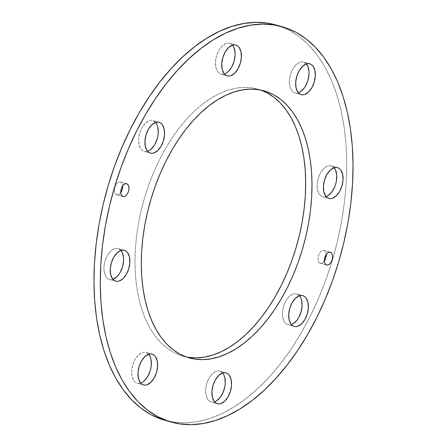 <?xml version="1.0" encoding="UTF-8"?>
<svg xmlns="http://www.w3.org/2000/svg" width="447" height="447" viewBox="0 0 447 447"><rect width="100%" height="100%" fill="white"/><g stroke="black" fill="none" stroke-linecap="round" stroke-linejoin="round"><path stroke-width="0.34" stroke-dasharray="2.23 1.68" d="M150.46 153.125L144.157 151.36A15.997 9.197 105.6 0 1 143.895 151.282L142.28 150.415L140.9 148.991L139.062 144.716L138.654 139.106L139.738 133.016L142.152 127.378L145.521 123.042L149.343 120.668L151.242 120.349L153.03 120.629A15.997 9.197 105.6 0 1 155.64 122.433L153.03 120.629L158.808 122.238L153.03 120.629A15.997 9.197 105.6 0 0 152.768 120.545A15.997 9.197 105.6 0 0 139.671 133.245A15.997 9.197 105.6 0 0 143.895 151.282L150.198 153.042L143.895 151.282L145.683 151.561L149.51 150.326M232.826 45.655L231.451 44.236L229.836 43.365L235.608 44.979L229.836 43.365A15.997 9.197 105.6 0 0 229.574 43.286A15.997 9.197 105.6 0 0 216.477 55.987A15.997 9.197 105.6 0 0 220.695 74.023L227.003 75.783L220.695 74.023L222.489 74.297L224.383 73.978L226.316 73.068M294.623 92.786L300.926 94.552L294.623 92.786L296.411 93.065L298.317 92.741A15.997 9.197 105.6 0 1 294.88 92.87A15.997 9.197 105.6 0 1 294.623 92.786A15.997 9.197 105.6 0 1 290.399 74.755A15.997 9.197 105.6 0 1 303.496 62.049A15.997 9.197 105.6 0 1 303.759 62.133L301.971 61.854L300.071 62.178L296.249 64.547L292.88 68.883L290.466 74.526L289.382 80.616L289.79 86.221L291.628 90.495L293.008 91.92L294.623 92.786M309.536 63.748L303.759 62.133L309.536 63.748M322.36 196.585L328.662 198.345L322.36 196.585L324.148 196.864L326.059 196.54A15.997 9.197 105.6 0 1 322.622 196.663A15.997 9.197 105.6 0 1 322.36 196.585A15.997 9.197 105.6 0 1 318.135 178.554A15.997 9.197 105.6 0 1 331.238 165.848A15.997 9.197 105.6 0 1 331.501 165.932L329.707 165.653L327.813 165.977L323.991 168.346L320.616 172.682L318.203 178.325L317.119 184.41L317.526 190.02L319.37 194.294L320.745 195.719L322.36 196.585M337.273 167.547L331.501 165.932L337.273 167.547M287.667 324.611L293.97 326.371L287.667 324.611L289.455 324.891L291.36 324.567A15.997 9.197 105.6 0 1 287.929 324.695A15.997 9.197 105.6 0 1 287.667 324.611A15.997 9.197 105.6 0 1 283.443 306.581A15.997 9.197 105.6 0 1 296.54 293.875A15.997 9.197 105.6 0 1 296.802 293.958L295.014 293.679L293.115 294.003L289.298 296.372L285.924 300.708L283.51 306.351L282.426 312.436L282.834 318.046L284.672 322.321L286.052 323.745L287.667 324.611M302.58 295.573L296.802 293.958L302.58 295.573M210.861 401.87L217.164 403.635L210.861 401.87L212.649 402.149L214.554 401.825A15.997 9.197 105.6 0 1 211.124 401.954A15.997 9.197 105.6 0 1 210.861 401.87A15.997 9.197 105.6 0 1 206.637 383.839A15.997 9.197 105.6 0 1 219.734 371.139A15.997 9.197 105.6 0 1 219.997 371.217L218.209 370.937L216.314 371.261L212.493 373.631L209.118 377.966L206.704 383.61L205.62 389.7L206.028 395.304L207.872 399.579L209.246 401.004L210.861 401.87M225.774 372.832L219.997 371.217L225.774 372.832M143.504 384.951L137.201 383.185A15.997 9.197 105.6 0 1 136.938 383.107L135.324 382.241L133.944 380.816L132.105 376.542L131.697 370.932L132.781 364.841L135.195 359.204L138.57 354.868L142.386 352.493L144.286 352.175L146.074 352.448A15.997 9.197 105.6 0 1 148.683 354.259L146.074 352.448L151.851 354.063L146.074 352.448A15.997 9.197 105.6 0 0 145.811 352.37A15.997 9.197 105.6 0 0 132.714 365.07A15.997 9.197 105.6 0 0 136.938 383.107L143.241 384.867L136.938 383.107L138.726 383.386L142.554 382.151M109.197 279.308L115.499 281.068L109.197 279.308L110.99 279.587L112.895 279.263A15.997 9.197 105.6 0 1 109.459 279.386A15.997 9.197 105.6 0 1 109.197 279.308A15.997 9.197 105.6 0 1 104.978 261.277A15.997 9.197 105.6 0 1 118.075 248.571A15.997 9.197 105.6 0 1 118.338 248.655L116.544 248.376L114.65 248.694L110.828 251.069L107.453 255.405L105.045 261.048L103.955 267.133L104.369 272.743L106.207 277.017L107.582 278.442L109.197 279.308M124.11 250.27L118.338 248.655L124.11 250.27M116.656 194.769L122.959 196.529L116.656 194.769L118.997 194.372L120.779 192.601A6.666 3.833 105.6 0 1 116.768 194.803A6.666 3.833 105.6 0 1 116.656 194.769A6.666 3.833 105.6 0 1 114.896 187.254A6.666 3.833 105.6 0 1 120.355 181.963A6.666 3.833 105.6 0 1 120.466 181.996L118.93 182.013L117.337 183.002L115.929 184.807L114.924 187.159L114.477 189.696L114.644 192.031L115.41 193.814L116.656 194.769M126.551 183.695L120.466 181.996L126.551 183.695M320.231 263.244L326.533 265.004L320.231 263.244L322.572 262.847L324.354 261.076A6.666 3.833 105.6 0 1 320.343 263.277A6.666 3.833 105.6 0 1 320.231 263.244A6.666 3.833 105.6 0 1 318.471 255.729A6.666 3.833 105.6 0 1 323.93 250.437A6.666 3.833 105.6 0 1 324.041 250.471L322.505 250.488L320.912 251.477L319.504 253.281L318.499 255.634L318.046 258.17L318.219 260.506L318.985 262.288L320.231 263.244M330.121 252.169L324.041 250.471L330.121 252.169M186.209 356.924A138.654 79.706 105.6 0 1 183.024 356.158A138.654 79.706 105.6 0 1 180.75 355.454L173.525 352.325L166.759 347.939L160.501 342.352L154.824 335.613L149.779 327.78L145.415 318.94L141.766 309.168L138.877 298.562L136.776 287.231L135.475 275.274L134.994 262.808L135.335 249.957L136.497 236.843L138.464 223.589L141.218 210.33L144.733 197.183L148.98 184.287L153.913 171.76L159.484 159.719L165.647 148.287L172.33 137.57L179.476 127.669L187.019 118.69L194.881 110.705L202.994 103.799L211.269 98.038L219.628 93.479L227.998 90.16L236.295 88.12L244.436 87.372L252.348 87.93L259.947 89.78A138.654 79.706 105.6 0 1 260.791 90.076L259.947 89.78A138.654 79.706 105.6 0 0 257.673 89.082A138.654 79.706 105.6 0 0 144.152 199.172A138.654 79.706 105.6 0 0 180.75 355.454L188.349 357.309M165.077 420.359A205.318 118.025 105.6 0 0 333.177 257.338A205.318 118.025 105.6 0 0 278.989 25.92L285.292 27.68L278.989 25.92L289.678 30.558L299.702 37.045L308.966 45.32L317.37 55.305L324.846 66.899L331.311 79.991L336.708 94.457L340.983 110.163L344.101 126.948L346.023 144.649L346.732 163.11L346.229 182.141L344.514 201.558L341.603 221.181L337.524 240.821L332.311 260.283L326.025 279.381L318.722 297.931L310.469 315.755L301.351 332.685L291.45 348.559L280.867 363.215L269.697 376.519L258.053 388.337L246.051 398.562L233.798 407.094L221.41 413.849L209.017 418.761L196.736 421.784L184.678 422.89L172.967 422.063L165.194 420.392M275.732 24.915L278.989 25.92A205.318 118.025 105.6 0 0 275.62 24.881M232.446 45.175A15.997 9.197 105.6 0 0 229.836 43.365L228.048 43.091L226.148 43.409L222.327 45.778L218.957 50.12L216.544 55.758L215.46 61.848L215.867 67.458L217.706 71.732L219.08 73.152L220.695 74.023A15.997 9.197 105.6 0 0 220.958 74.101A15.997 9.197 105.6 0 0 224.394 73.973M306.368 63.943L303.759 62.133A15.997 9.197 105.6 0 1 306.368 63.943M334.105 167.737L331.501 165.932A15.997 9.197 105.6 0 1 334.105 167.737M300.881 298.171L299.792 296.249M299.412 295.769L296.802 293.958A15.997 9.197 105.6 0 1 299.412 295.769M224.076 375.43L222.992 373.508M222.606 373.027L219.997 371.217A15.997 9.197 105.6 0 1 222.606 373.027M120.941 250.46L118.338 248.655A15.997 9.197 105.6 0 1 120.941 250.46M122.646 185.924L122.165 183.751L120.466 181.996A6.666 3.833 105.6 0 1 122.646 185.924M326.221 254.399L325.74 252.225L324.041 250.471A6.666 3.833 105.6 0 1 326.221 254.399M137.201 383.185A15.997 9.197 105.6 0 0 140.632 383.057M144.157 151.36A15.997 9.197 105.6 0 0 147.588 151.231M159.071 122.305L152.768 120.545M235.876 45.046L229.574 43.286M309.799 63.815L303.496 62.049M337.541 167.614L331.238 165.848M302.842 295.64L296.54 293.875M226.042 372.899L219.734 371.139M152.12 354.13L145.811 352.37M124.378 250.337L118.075 248.571M126.657 183.723L120.355 181.963M330.232 252.197L323.93 250.437M257.673 89.082L263.976 90.842M183.024 356.158L189.327 357.918M326.645 265.037L320.343 263.277M123.07 196.563L116.768 194.803M115.762 281.152L109.459 279.386M217.426 403.714L211.124 401.954M294.232 326.455L287.929 324.695M328.925 198.429L322.622 196.663M301.189 94.63L294.88 92.87M227.266 75.861L220.958 74.101"/><path stroke-width="0.67" d="M150.198 153.042A15.997 9.197 -74.4 0 1 145.973 135.011A15.997 9.197 -74.4 0 1 159.071 122.305A15.997 9.197 -74.4 0 1 159.333 122.389L157.545 122.109L155.651 122.433L151.829 124.802L148.454 129.138L146.04 134.782L144.957 140.872L145.364 146.476L147.208 150.751L148.583 152.176L150.198 153.042L151.986 153.321L153.885 152.997L157.702 150.628L161.076 146.292L163.49 140.649L164.574 134.564L164.166 128.954L162.328 124.679L160.948 123.255L159.333 122.389A15.997 9.197 -74.4 0 1 163.557 140.419A15.997 9.197 -74.4 0 1 150.46 153.125A15.997 9.197 -74.4 0 1 150.198 153.042M227.003 75.783A15.997 9.197 -74.4 0 1 222.779 57.752A15.997 9.197 -74.4 0 1 235.876 45.046A15.997 9.197 -74.4 0 1 236.139 45.13L234.351 44.851L232.451 45.175L228.635 47.544L225.26 51.88L222.846 57.523L221.762 63.608L222.17 69.218L224.008 73.492L225.389 74.917L227.003 75.783L228.791 76.063L230.686 75.739L234.507 73.369L237.882 69.034L240.296 63.39L241.38 57.3L240.972 51.696L239.128 47.421L237.754 45.996L236.139 45.13A15.997 9.197 -74.4 0 1 240.363 63.161A15.997 9.197 -74.4 0 1 227.266 75.861A15.997 9.197 -74.4 0 1 227.003 75.783M300.926 94.552A15.997 9.197 -74.4 0 1 296.702 76.515A15.997 9.197 -74.4 0 1 309.799 63.815A15.997 9.197 -74.4 0 1 310.062 63.893L308.274 63.614L306.374 63.938L302.558 66.307L299.183 70.643L296.769 76.286L295.685 82.377L296.093 87.986L297.931 92.261L299.311 93.68L300.926 94.552L302.714 94.825L304.614 94.507L308.43 92.132L311.805 87.796L314.219 82.159L315.303 76.068L314.895 70.458L313.056 66.184L311.676 64.759L310.062 63.893A15.997 9.197 -74.4 0 1 314.286 81.93A15.997 9.197 -74.4 0 1 301.189 94.63A15.997 9.197 -74.4 0 1 300.926 94.552M328.662 198.345A15.997 9.197 -74.4 0 1 324.438 180.314A15.997 9.197 -74.4 0 1 337.541 167.614A15.997 9.197 -74.4 0 1 337.803 167.692L336.01 167.413L334.116 167.737L330.294 170.106L326.919 174.442L324.511 180.085L323.421 186.175L323.835 191.785L325.673 196.06L327.048 197.479L328.662 198.345L330.456 198.624L332.35 198.306L336.172 195.931L339.547 191.595L341.955 185.952L343.045 179.867L342.631 174.257L340.793 169.983L339.418 168.558L337.803 167.692A15.997 9.197 -74.4 0 1 342.022 185.723A15.997 9.197 -74.4 0 1 328.925 198.429A15.997 9.197 -74.4 0 1 328.662 198.345M293.97 326.371A15.997 9.197 -74.4 0 1 289.745 308.341A15.997 9.197 -74.4 0 1 302.842 295.64A15.997 9.197 -74.4 0 1 303.105 295.718L301.317 295.439L299.423 295.763L295.601 298.132L292.226 302.468L289.812 308.112L288.728 314.202L289.136 319.812L290.98 324.086L292.355 325.505L293.97 326.371L295.758 326.651L297.657 326.332L301.479 323.958L304.848 319.622L307.262 313.984L308.346 307.894L307.938 302.284L306.1 298.009L304.72 296.584L303.105 295.718A15.997 9.197 -74.4 0 1 307.329 313.755A15.997 9.197 -74.4 0 1 294.232 326.455A15.997 9.197 -74.4 0 1 293.97 326.371M217.164 403.635A15.997 9.197 -74.4 0 1 212.94 385.599A15.997 9.197 -74.4 0 1 226.042 372.899A15.997 9.197 -74.4 0 1 226.305 372.977L224.511 372.703L222.617 373.022L218.795 375.391L215.42 379.726L213.007 385.37L211.923 391.46L212.331 397.07L214.174 401.345L215.549 402.764L217.164 403.635L218.952 403.909L220.852 403.591L224.673 401.222L228.043 396.88L230.456 391.242L231.54 385.152L231.133 379.542L229.294 375.268L227.92 373.848L226.305 372.977A15.997 9.197 -74.4 0 1 230.523 391.013A15.997 9.197 -74.4 0 1 217.426 403.714A15.997 9.197 -74.4 0 1 217.164 403.635M143.241 384.867A15.997 9.197 -74.4 0 1 139.017 366.836A15.997 9.197 -74.4 0 1 152.12 354.13A15.997 9.197 -74.4 0 1 152.377 354.214L150.589 353.935L148.695 354.259L144.873 356.628L141.498 360.964L139.084 366.607L138 372.692L138.408 378.302L140.252 382.576L141.626 384.001L143.241 384.867L145.029 385.146L146.929 384.822L150.751 382.453L154.12 378.117L156.534 372.474L157.618 366.384L157.21 360.779L155.372 356.505L153.992 355.08L152.377 354.214A15.997 9.197 -74.4 0 1 156.601 372.245A15.997 9.197 -74.4 0 1 143.504 384.951A15.997 9.197 -74.4 0 1 143.241 384.867M115.499 281.068A15.997 9.197 -74.4 0 1 111.281 263.037A15.997 9.197 -74.4 0 1 124.378 250.337A15.997 9.197 -74.4 0 1 124.64 250.415L122.852 250.136L120.953 250.46L117.131 252.829L113.761 257.165L111.348 262.808L110.264 268.898L110.672 274.503L112.51 278.777L113.89 280.202L115.499 281.068L117.293 281.347L119.187 281.023L123.009 278.654L126.384 274.318L128.797 268.675L129.881 262.59L129.474 256.98L127.63 252.706L126.255 251.281L124.64 250.415A15.997 9.197 -74.4 0 1 128.865 268.446A15.997 9.197 -74.4 0 1 115.762 281.152A15.997 9.197 -74.4 0 1 115.499 281.068M122.959 196.529A6.666 3.833 -74.4 0 1 121.204 189.014A6.666 3.833 -74.4 0 1 126.657 183.723A6.666 3.833 -74.4 0 1 126.769 183.756L125.233 183.773L123.64 184.762L122.238 186.572L121.232 188.919L120.779 191.456L120.947 193.797L121.713 195.574L122.959 196.529L124.495 196.512L126.088 195.523L127.496 193.719L128.501 191.366L128.954 188.83L128.781 186.494L128.015 184.712L126.769 183.756A6.666 3.833 -74.4 0 1 128.529 191.271A6.666 3.833 -74.4 0 1 123.07 196.563A6.666 3.833 -74.4 0 1 122.959 196.529M326.533 265.004A6.666 3.833 -74.4 0 1 324.773 257.489A6.666 3.833 -74.4 0 1 330.232 252.197A6.666 3.833 -74.4 0 1 330.344 252.231L328.808 252.248L327.215 253.237L325.807 255.047L324.801 257.394L324.354 259.93L324.522 262.272L325.287 264.048L326.533 265.004L328.07 264.987L329.662 263.998L331.071 262.193L332.076 259.841L332.523 257.304L332.356 254.969L331.59 253.186L330.344 252.231A6.666 3.833 -74.4 0 1 332.104 259.746A6.666 3.833 -74.4 0 1 326.645 265.037A6.666 3.833 -74.4 0 1 326.533 265.004M266.25 91.546L258.651 89.691L250.739 89.132L242.598 89.881L234.301 91.92L225.931 95.239L217.572 99.798L209.297 105.559L201.189 112.465L193.322 120.45L185.784 129.434L178.632 139.33L171.95 150.047L165.792 161.484L160.216 173.52L155.282 186.047L151.041 198.949L147.521 212.09L144.767 225.349L142.8 238.603L141.638 251.717L141.302 264.568L141.783 277.034L143.079 288.991L145.186 300.328L148.074 310.933L151.717 320.7L156.081 329.545L161.132 337.373L166.809 344.117L173.062 349.705L179.828 354.085L187.053 357.22A138.654 79.706 -74.4 0 1 150.455 200.932A138.654 79.706 -74.4 0 1 263.976 90.842A138.654 79.706 -74.4 0 1 266.25 91.546A138.654 79.706 -74.4 0 1 302.848 247.828A138.654 79.706 -74.4 0 1 189.327 357.918A138.654 79.706 -74.4 0 1 187.053 357.22L194.652 359.07L202.564 359.628L210.705 358.88L219.002 356.84L227.372 353.521L235.731 348.962L244.006 343.201L252.119 336.295L259.981 328.31L267.524 319.331L274.67 309.43L281.353 298.713L287.516 287.281L293.087 275.24L298.02 262.713L302.267 249.817L305.782 236.67L308.536 223.411L310.503 210.157L311.665 197.043L312.006 184.192L311.525 171.726L310.224 159.769L308.123 148.438L305.234 137.832L301.585 128.06L297.221 119.22L292.176 111.387L286.499 104.648L280.241 99.061L273.475 94.675L266.25 91.546M165.194 420.392L168.011 421.08A205.318 118.025 -74.4 0 1 113.823 189.662A205.318 118.025 -74.4 0 1 281.923 26.641A205.318 118.025 -74.4 0 1 285.292 27.68L295.981 32.318L306.011 38.805L315.269 47.08L323.673 57.065L331.149 68.659L337.614 81.751L343.011 96.222L347.285 111.923L350.403 128.708L352.325 146.415L353.041 164.87L352.532 183.901L350.817 203.324L347.906 222.941L343.827 242.581L338.619 262.043L332.333 281.141L325.025 299.691L316.772 317.521L307.653 334.451L297.752 350.319L287.17 364.976L276 378.279L264.361 390.102L252.354 400.328L240.1 408.854L227.719 415.609L215.325 420.521L203.039 423.544L190.981 424.65L179.269 423.829L161.708 419.32A205.318 118.025 105.6 0 0 165.077 420.359L171.38 422.119A205.318 118.025 -74.4 0 1 168.011 421.08L157.322 416.442L147.298 409.955L138.034 401.68L129.63 391.695L122.154 380.101L115.689 367.009L110.292 352.543L106.017 336.837L102.899 320.052L100.977 302.351L100.268 283.89L100.771 264.859L102.486 245.442L105.397 225.819L109.476 206.179L114.689 186.717L120.975 167.619L128.278 149.069L136.531 131.245L145.649 114.315L155.55 98.441L166.133 83.785L177.303 70.481L188.947 58.663L200.949 48.438L213.202 39.906L225.59 33.151L237.983 28.239L250.264 25.216L262.322 24.11L274.033 24.937L285.292 27.68A205.318 118.025 -74.4 0 1 339.48 259.104A205.318 118.025 -74.4 0 1 171.38 422.119M281.923 26.641L275.62 24.881A205.318 118.025 105.6 0 0 107.52 187.896A205.318 118.025 105.6 0 0 161.708 419.32L151.019 414.682L140.989 408.195L131.731 399.92L123.327 389.935L115.851 378.341L109.386 365.249L103.989 350.778L99.715 335.077L96.597 318.292L94.675 300.585L93.959 282.13L94.468 263.099L96.183 243.676L99.094 224.059L103.173 204.419L108.381 184.957L114.667 165.859L121.975 147.309L130.228 129.479L139.347 112.549L149.248 96.681L159.83 82.025L171 68.721L182.639 56.898L194.646 46.672L206.9 38.146L219.281 31.391L231.675 26.479L243.961 23.456L256.019 22.35L267.731 23.171L275.732 24.915M149.51 150.326L151.399 148.868L154.774 144.532L157.188 138.888L157.908 135.843L158.272 132.798L157.864 127.188L157.109 124.842L155.64 122.433A15.997 9.197 105.6 0 1 157.322 138.43A15.997 9.197 105.6 0 1 147.588 151.231M226.316 73.068L228.205 71.609L231.58 67.273L233.993 61.63L235.077 55.54L235.061 52.617L233.915 47.578L232.826 45.655M298.305 92.741L300.239 91.836L303.904 88.417L305.502 86.036L307.916 80.393L309 74.308L308.983 71.386L307.838 66.346L306.368 63.943A15.997 9.197 105.6 0 1 308.044 79.935A15.997 9.197 105.6 0 1 298.317 92.741M326.047 196.54L327.975 195.635L331.646 192.216L334.596 187.125L335.652 184.192L336.379 181.147L336.72 175.185L335.574 170.145L334.105 167.737A15.997 9.197 105.6 0 1 335.786 183.734A15.997 9.197 105.6 0 1 326.059 196.54M299.792 296.249L299.412 295.769A15.997 9.197 105.6 0 1 301.094 311.76A15.997 9.197 105.6 0 1 291.36 324.567L293.282 323.662L296.948 320.242L298.546 317.862L300.96 312.218L302.043 306.128L301.636 300.524L300.881 298.171M222.992 373.508L222.606 373.027A15.997 9.197 105.6 0 1 224.288 389.019A15.997 9.197 105.6 0 1 214.554 401.825L216.477 400.92L220.147 397.5L223.098 392.41L224.88 386.431L225.238 383.392L224.83 377.782L224.076 375.43M142.554 382.151L144.442 380.693L147.817 376.357L150.231 370.714L150.952 367.669L151.315 364.623L150.907 359.014L150.153 356.667L148.683 354.259A15.997 9.197 105.6 0 1 150.365 370.256A15.997 9.197 105.6 0 1 140.632 383.057M112.884 279.263L116.706 276.894L118.483 274.933L120.081 272.558L122.489 266.915L123.579 260.825L123.562 257.902L122.411 252.868L120.941 250.46A15.997 9.197 105.6 0 1 122.623 266.457A15.997 9.197 105.6 0 1 112.895 279.263M120.528 192.948L122.199 189.606L122.64 185.851M324.097 261.422L325.768 258.081L326.215 254.326M188.349 357.309L196.261 357.868L204.402 357.119L212.699 355.08L221.069 351.761L229.428 347.202L237.703 341.441L245.811 334.535L253.678 326.55L261.216 317.566L268.368 307.67L275.05 296.953L281.208 285.516L286.784 273.48L291.718 260.953L295.959 248.051L299.479 234.91L302.233 221.651L304.2 208.397L305.362 195.283L305.698 182.432L305.217 169.966L303.921 158.009L301.814 146.672L298.926 136.067L295.283 126.3L290.919 117.455L285.868 109.627L280.191 102.883L273.938 97.295L267.172 92.915L260.797 90.076A138.654 79.706 105.6 0 1 297.11 244.073A138.654 79.706 105.6 0 1 186.209 356.924M324.354 261.076A6.666 3.833 105.6 0 0 326.221 254.399M120.779 192.601A6.666 3.833 105.6 0 0 122.646 185.924M224.394 73.973A15.997 9.197 105.6 0 0 234.122 61.172A15.997 9.197 105.6 0 0 232.446 45.175"/></g></svg>
